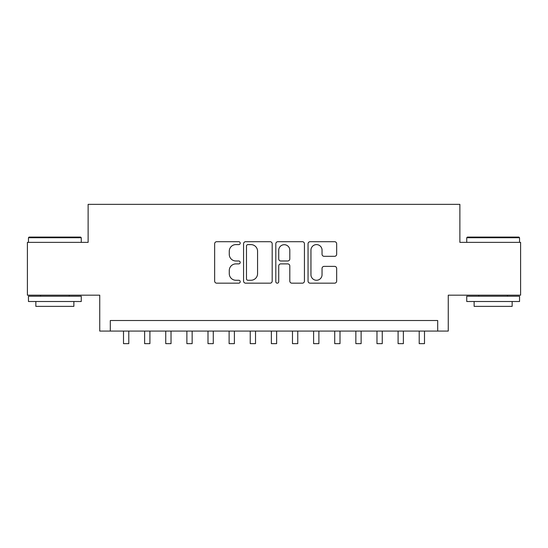 <?xml version="1.0" encoding="UTF-8"?>
<svg xmlns="http://www.w3.org/2000/svg" width="548" height="548" viewBox="0 0 548 548"><rect width="100%" height="100%" fill="white"/><g stroke="black" fill="none" stroke-linecap="round" stroke-linejoin="round"><path stroke-width="0.82" d="M240.209 243.154A1.452 1.452 0 0 0 238.757 241.702L216.727 241.702A2.076 2.076 0 0 0 214.652 243.778L214.652 281.097A2.076 2.076 0 0 0 216.727 283.165L238.757 283.165A1.452 1.452 0 0 0 240.209 281.72A1.452 1.452 0 0 0 238.757 280.268L235.9 280.268A6.638 6.638 0 0 1 229.27 273.63L229.27 270.52A6.638 6.638 0 0 1 235.9 263.889L238.757 263.889A1.452 1.452 0 0 0 240.209 262.437A1.452 1.452 0 0 0 238.757 260.985L235.9 260.985A6.638 6.638 0 0 1 229.27 254.347L229.27 251.237A6.638 6.638 0 0 1 235.9 244.607L238.757 244.607A1.452 1.452 0 0 0 240.209 243.154M334.588 256.32A2.076 2.076 0 0 0 336.664 254.245L336.664 243.778A2.076 2.076 0 0 0 334.588 241.702L310.127 241.702A2.076 2.076 0 0 0 308.051 243.778L308.051 281.097A2.076 2.076 0 0 0 310.127 283.165L334.588 283.165A2.076 2.076 0 0 0 336.664 281.097L336.664 268.452A2.076 2.076 0 0 0 334.588 266.376L324.121 266.376A2.076 2.076 0 0 0 322.046 268.452L322.046 274.719A5.548 5.548 0 0 1 316.504 280.268A5.548 5.548 0 0 1 310.956 274.719L310.956 250.148A5.548 5.548 0 0 1 316.504 244.607A5.548 5.548 0 0 1 322.046 250.148L322.046 254.245A2.076 2.076 0 0 0 324.121 256.32L334.588 256.32M437.694 331.081L448.257 331.081L448.257 295.173L520.6 295.173L520.6 242.367L459.875 242.367L459.875 204.349L88.125 204.349L88.125 242.367L27.4 242.367L27.4 295.173L99.743 295.173L99.743 331.081L437.694 331.081L437.694 320.518L110.306 320.518L110.306 331.081M272.185 243.778A2.076 2.076 0 0 0 270.109 241.702L245.648 241.702A2.076 2.076 0 0 0 243.572 243.778L243.572 281.097A2.076 2.076 0 0 0 245.648 283.165L270.109 283.165A2.076 2.076 0 0 0 272.185 281.097L272.185 243.778M277.891 241.702L302.352 241.702A2.076 2.076 0 0 1 304.428 243.778L304.428 281.097A2.076 2.076 0 0 1 302.352 283.165L291.885 283.165A2.076 2.076 0 0 1 289.81 281.097L289.81 265.958A2.076 2.076 0 0 0 287.734 263.889L280.788 263.889A2.076 2.076 0 0 0 278.72 265.958L278.72 281.72A1.452 1.452 0 0 1 277.267 283.165A1.452 1.452 0 0 1 275.815 281.72L275.815 243.778A2.076 2.076 0 0 1 277.891 241.702M247.929 244.607A1.452 1.452 0 0 0 246.477 246.059L246.477 278.816A1.452 1.452 0 0 0 247.929 280.268L250.936 280.268A6.638 6.638 0 0 0 257.567 273.63L257.567 251.237A6.638 6.638 0 0 0 250.936 244.607L247.929 244.607M289.81 250.258A5.548 5.548 0 0 0 284.261 244.709A5.548 5.548 0 0 0 278.72 250.258L278.72 258.909A2.076 2.076 0 0 0 280.788 260.985L287.734 260.985A2.076 2.076 0 0 0 289.81 258.909L289.81 250.258M123.506 331.081L123.506 343.651L128.787 343.651L128.787 331.081M29.092 237.092L80.625 237.092L81.262 237.722L28.455 237.722L29.092 237.092M54.862 301.51L28.455 301.51L28.455 296.228L81.262 296.228L81.262 301.51L54.862 301.51M73.87 301.51L73.87 306.366L35.846 306.366L35.846 301.51M467.375 237.092L518.908 237.092L519.545 237.722L466.738 237.722L467.375 237.092M493.138 301.51L466.738 301.51L466.738 296.228L519.545 296.228L519.545 301.51L493.138 301.51M512.154 301.51L512.154 306.366L474.13 306.366L474.13 301.51M144.624 331.081L144.624 343.651L149.905 343.651L149.905 331.081M165.749 331.081L165.749 343.651L171.031 343.651L171.031 331.081M186.875 331.081L186.875 343.651L192.149 343.651L192.149 331.081M207.993 331.081L207.993 343.651L213.275 343.651L213.275 331.081M229.119 331.081L229.119 343.651L234.393 343.651L234.393 331.081M250.237 331.081L250.237 343.651L255.519 343.651L255.519 331.081M271.363 331.081L271.363 343.651L276.637 343.651L276.637 331.081M292.481 331.081L292.481 343.651L297.763 343.651L297.763 331.081M313.607 331.081L313.607 343.651L318.881 343.651L318.881 331.081M334.725 331.081L334.725 343.651L340.007 343.651L340.007 331.081M355.851 331.081L355.851 343.651L361.125 343.651L361.125 331.081M376.969 331.081L376.969 343.651L382.251 343.651L382.251 331.081M398.095 331.081L398.095 343.651L403.376 343.651L403.376 331.081M419.213 331.081L419.213 343.651L424.495 343.651L424.495 331.081M28.455 242.367L28.455 237.722M40.497 296.228L40.497 295.173M69.219 296.228L69.219 295.173M81.262 242.367L81.262 237.722M466.738 242.367L466.738 237.722M478.781 296.228L478.781 295.173M507.503 296.228L507.503 295.173M519.545 242.367L519.545 237.722"/></g></svg>
